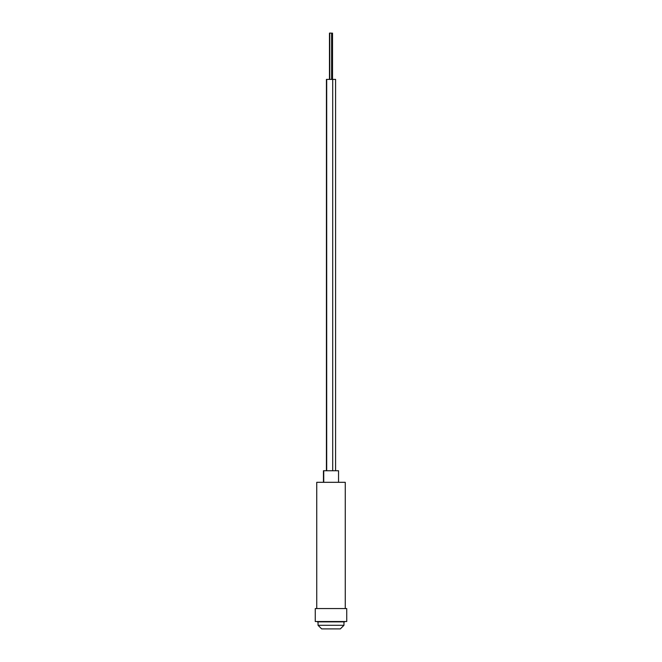 <?xml version="1.0" encoding="UTF-8"?>
<svg xmlns="http://www.w3.org/2000/svg" width="662" height="662" viewBox="0 0 662 662"><rect width="100%" height="100%" fill="white"/><g stroke="black" fill="none" stroke-linecap="round" stroke-linejoin="round"><path stroke-width="0.99" d="M344.654 621.866L317.346 621.866L344.654 621.866M343.959 625.292L343.959 621.866L343.959 625.292L318.041 625.292L343.959 625.292L340.351 628.9L343.959 625.292M318.041 621.866L318.041 625.292L321.649 628.9L340.351 628.9L321.649 628.9L318.041 625.292L318.041 621.866M326.424 79.382L326.416 470.74L325.77 470.74L326.697 470.74L323.461 470.74L323.461 482.317L338.547 482.317L338.539 470.74L323.735 470.74L323.735 482.317L323.735 470.74L326.697 470.74L326.697 79.382L332.705 79.382L332.705 470.74L332.705 79.382L335.576 79.382L326.697 79.382M329.51 33.1L330.048 33.1M331.629 33.1L331.629 79.382L331.629 33.1L329.75 33.1L331.629 33.1M330.652 33.1L330.189 33.1M316.75 482.317L316.75 608.568L316.75 482.317L345.258 482.317L316.742 482.317L323.461 482.317L323.453 470.74L338.539 470.74L326.697 470.74M323.453 482.317L323.453 470.74L326.416 470.74M338.547 470.74L338.539 482.317L345.25 482.317M345.258 482.317L345.258 608.568L346.739 608.568L315.269 608.568L345.25 608.568M315.269 621.527L346.739 621.527L315.261 621.527L315.269 608.568L315.269 621.527L315.261 608.568L346.731 608.568L346.739 621.527M316.75 608.568L316.742 482.317M329.477 79.382L329.477 33.1M332.523 79.382L332.523 33.1M335.584 470.74L335.584 79.382M329.75 79.382L329.75 33.1M323.735 482.317L323.735 470.74"/></g></svg>
